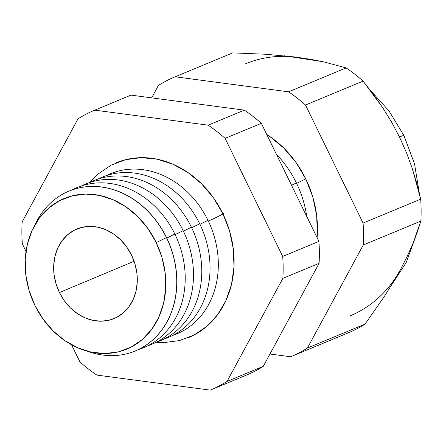 <?xml version="1.0" encoding="UTF-8"?>
<svg xmlns="http://www.w3.org/2000/svg" width="443" height="443" viewBox="0 0 443 443"><rect width="100%" height="100%" fill="white"/><g stroke="black" fill="none" stroke-linecap="round" stroke-linejoin="round"><path stroke-width="0.66" d="M115.125 163.251A94.586 79.147 67.5 0 1 222.807 213.576L229.54 230.853L233.311 248.866L233.982 266.93L231.517 284.351L226.013 300.454L217.69 314.624L206.859 326.319L193.94 335.08L179.432 340.584L163.882 342.605L156.141 342.306M222.979 213.93A9.093 0.36 -26 0 1 209.29 220.608A9.093 0.36 154 0 0 217.973 216.544A9.093 0.36 154 0 0 224.164 213.188M370.032 89.896L389.026 110.971L403.933 135.503A28.645 1.13 154 0 0 399.475 136.992L391.518 121.98L382.713 107.699L363.094 81.113A151.428 126.715 -112.5 0 0 346.138 67.912L324.01 61.959L311.207 59.423L297.026 57.247L266.099 54.267L232.736 52.883A151.428 126.715 -112.5 0 0 232.442 53.005L174.847 76.91A151.428 126.715 67.5 0 1 175.14 76.789L232.736 52.883L175.14 76.789L288.537 91.817L346.138 67.912L288.537 91.817A151.428 126.715 67.5 0 1 305.498 105.019L363.094 81.113L305.498 105.019L363.077 223.073L420.673 199.167L412.128 168.019L406.381 152.464L399.475 136.992A28.645 1.13 -26 0 1 403.933 135.514L414.537 163.927L419.41 193.657M245.616 63.786A136.422 114.156 67.5 0 1 297.026 57.247L311.207 59.423L324.01 61.959L346.138 67.912A151.428 126.715 67.5 0 1 363.094 81.113L373.161 94.049L382.713 107.699L391.518 121.98L399.475 136.992L406.381 152.464L412.128 168.019L416.857 183.64L420.673 199.167A151.428 126.715 67.5 0 1 420.85 221.096L417.217 232.287L412.699 244.071L407.178 256.442L400.527 269.46L407.178 256.442L412.699 244.071L420.85 221.096L363.249 245.001L420.85 221.096A151.428 126.715 -112.5 0 0 420.673 199.167L363.077 223.073A151.428 126.715 67.5 0 1 363.249 245.001L307.431 348.026L365.032 324.121L384.153 296.721L392.747 283.055L400.527 269.46A136.422 114.156 67.5 0 1 350.546 315.649M156.086 242.288A81.545 68.239 67.5 0 1 131.194 347.041A81.545 68.239 67.5 0 1 34.87 305.321L43.004 318.999L53.154 330.949L64.927 340.695L77.879 347.871L91.507 352.207L105.284 353.525L118.685 351.781L131.194 347.041L142.336 339.482L151.672 329.404L158.849 317.188L163.589 303.3L165.715 288.282L165.139 272.711L161.889 257.178L156.086 242.288L147.951 228.605L137.801 216.66L126.028 206.909L113.076 199.732L99.448 195.402L85.671 194.084L72.27 195.828L59.755 200.568L48.619 208.121L39.283 218.205L32.106 230.421L27.366 244.303L25.24 259.321L25.816 274.893L29.066 290.425L34.87 305.321A81.545 68.239 67.5 0 1 59.755 200.568A81.545 68.239 67.5 0 1 156.086 242.288M166.424 237.609L156.241 242.614L166.424 237.609A86.523 72.403 67.5 0 1 132.584 352.002A86.523 72.403 67.5 0 1 87.432 351.233A86.523 72.403 -112.5 0 0 162.952 328.357A86.523 72.403 -112.5 0 0 166.424 237.609L166.524 237.564A86.523 72.403 67.5 0 1 132.629 351.986A86.523 72.403 -112.5 0 0 132.678 351.969A86.523 72.403 -112.5 0 0 166.524 237.564L166.424 237.609A86.523 72.403 -112.5 0 0 99.11 186.763A86.523 72.403 -112.5 0 0 34.969 224.822A86.523 72.403 67.5 0 1 66.306 192.306A86.523 72.403 67.5 0 1 166.424 237.609M174.869 234.087L166.767 238.074L174.869 234.087A86.684 72.536 67.5 0 1 138.476 349.538A86.684 72.536 -112.5 0 0 174.869 234.087A86.684 72.536 -112.5 0 0 72.215 189.881A86.684 72.536 67.5 0 1 174.869 234.087M183.147 230.653L175.118 234.602L183.147 230.653A86.684 72.536 67.5 0 1 147.746 345.784A86.684 72.536 -112.5 0 0 183.147 230.653A86.684 72.536 -112.5 0 0 81.418 185.966A86.684 72.536 67.5 0 1 183.147 230.653M191.426 227.215L183.396 231.168L191.426 227.215A86.684 72.536 67.5 0 1 156.025 342.345A86.684 72.536 -112.5 0 0 191.426 227.215A86.684 72.536 -112.5 0 0 89.696 182.527A86.684 72.536 67.5 0 1 191.426 227.215M199.704 223.781L191.675 227.73L199.704 223.781A86.684 72.536 67.5 0 1 164.303 338.912A86.684 72.536 -112.5 0 0 199.704 223.781A86.684 72.536 -112.5 0 0 97.975 179.094A86.684 72.536 67.5 0 1 199.704 223.781M207.983 220.348L199.954 224.296L207.983 220.348A86.684 72.536 67.5 0 1 172.582 335.473A86.684 72.536 -112.5 0 0 207.983 220.348A86.684 72.536 -112.5 0 0 106.254 175.655A86.684 72.536 67.5 0 1 207.983 220.348M296.384 182.92L291.544 185.296L296.384 182.92A96.092 80.41 67.5 0 1 306.75 216.466A96.092 80.41 -112.5 0 0 296.384 182.92A96.092 80.41 -112.5 0 0 276.454 154.352A96.092 80.41 67.5 0 1 296.384 182.92M305.764 178.878L296.6 183.369L305.764 178.878L312.741 196.786L316.651 215.459L317.343 234.186L317.105 237.703A98.041 82.044 -112.5 0 0 305.764 178.878A98.041 82.044 -112.5 0 0 266.747 134.451L269.621 136.344L283.78 148.067L295.985 162.426L305.764 178.878M59.44 292.541A48.486 40.573 67.5 0 1 78.405 228.433A48.486 40.573 67.5 0 1 131.51 255.063A48.486 40.573 67.5 0 1 115.545 317.924A48.486 40.573 67.5 0 1 59.44 292.541L134.102 261.265L59.44 292.541L55.99 283.686L54.057 274.45L53.714 265.191L54.982 256.264L57.8 248.008L62.064 240.743L67.618 234.751L74.241 230.26L81.678 227.442L89.647 226.401L97.837 227.187L105.938 229.762L113.641 234.031L120.64 239.829L126.676 246.928L131.51 255.063L134.965 263.917L136.898 273.154L137.236 282.412L135.973 291.344L133.155 299.595L128.885 306.861L123.337 312.852L116.714 317.349L109.277 320.167L101.309 321.203L93.113 320.416L85.012 317.841L77.315 313.578L70.31 307.78L64.279 300.675L59.44 292.541M96.862 375.088L210.264 390.117A151.428 126.715 -112.5 0 0 227.049 381.39L282.867 278.365A151.428 126.715 -112.5 0 0 282.695 256.431L225.116 138.377A151.428 126.715 -112.5 0 0 208.155 125.175L94.758 110.146A151.428 126.715 -112.5 0 0 77.968 118.879L22.15 221.904A151.428 126.715 -112.5 0 0 22.327 243.833L26.01 251.391L22.327 243.833A151.428 126.715 67.5 0 1 22.15 221.904L77.968 118.879A151.428 126.715 67.5 0 1 94.464 110.268A151.428 126.715 67.5 0 1 94.758 110.146L208.155 125.175A151.428 126.715 67.5 0 1 225.116 138.377L282.695 256.431A151.428 126.715 67.5 0 1 282.867 278.365L227.049 381.39A151.428 126.715 67.5 0 1 210.558 389.995A151.428 126.715 67.5 0 1 210.264 390.117L96.862 375.088A151.428 126.715 67.5 0 1 79.906 361.887A151.428 126.715 -112.5 0 0 96.862 375.088M71.556 344.776L79.906 361.887L71.556 344.776M89.807 182.472L98.158 173.949L111.077 165.184L125.59 159.685L141.134 157.658L157.115 159.192L172.92 164.215L187.943 172.543L201.604 183.851L213.376 197.705L222.807 213.576A94.586 79.147 67.5 0 1 189.892 337.018L188.768 337.494M290.647 356.759L269.953 354.012L290.647 356.759A151.428 126.715 -112.5 0 0 307.431 348.026A151.428 126.715 67.5 0 1 290.94 356.637A151.428 126.715 67.5 0 1 290.647 356.759M290.94 356.637L348.536 332.732A151.428 126.715 -112.5 0 0 365.032 324.121L307.431 348.026L363.249 245.001A151.428 126.715 -112.5 0 0 363.077 223.073L305.498 105.019A151.428 126.715 -112.5 0 0 288.537 91.817L175.14 76.789A151.428 126.715 -112.5 0 0 158.35 85.516L151.667 97.859L158.35 85.516A151.428 126.715 67.5 0 1 174.847 76.91M66.306 192.306L66.395 192.268A86.523 72.403 67.5 0 1 166.524 237.564A86.523 72.403 -112.5 0 0 66.395 192.268A86.523 72.403 -112.5 0 0 66.35 192.284M210.558 389.995L246.773 374.966A151.428 126.715 -112.5 0 0 263.264 366.361L319.082 263.336A151.428 126.715 -112.5 0 0 318.91 241.402L261.331 123.348A151.428 126.715 -112.5 0 0 244.37 110.146L130.973 95.118L244.37 110.146A151.428 126.715 67.5 0 1 261.331 123.348L318.91 241.402A151.428 126.715 67.5 0 1 319.082 263.336L263.264 366.361A151.428 126.715 67.5 0 1 246.48 375.088M263.264 366.361L227.049 381.39L263.264 366.361M319.082 263.336L282.867 278.365L319.082 263.336M318.91 241.402L282.695 256.431L318.91 241.402M261.331 123.348L225.116 138.377L261.331 123.348M244.37 110.146L208.155 125.175L244.37 110.146M130.973 95.118L94.758 110.146L130.973 95.118A151.428 126.715 -112.5 0 0 130.679 95.239L94.464 110.268M400.527 269.46L392.747 283.055L384.153 296.721L365.032 324.121A151.428 126.715 67.5 0 1 348.242 332.854M232.736 52.883L266.099 54.267L297.026 57.247M116.249 162.769L117.965 162.088M415.7 236.468L406.17 262.577L391.33 285.392M283.852 55.724L322.482 61.621"/></g></svg>

